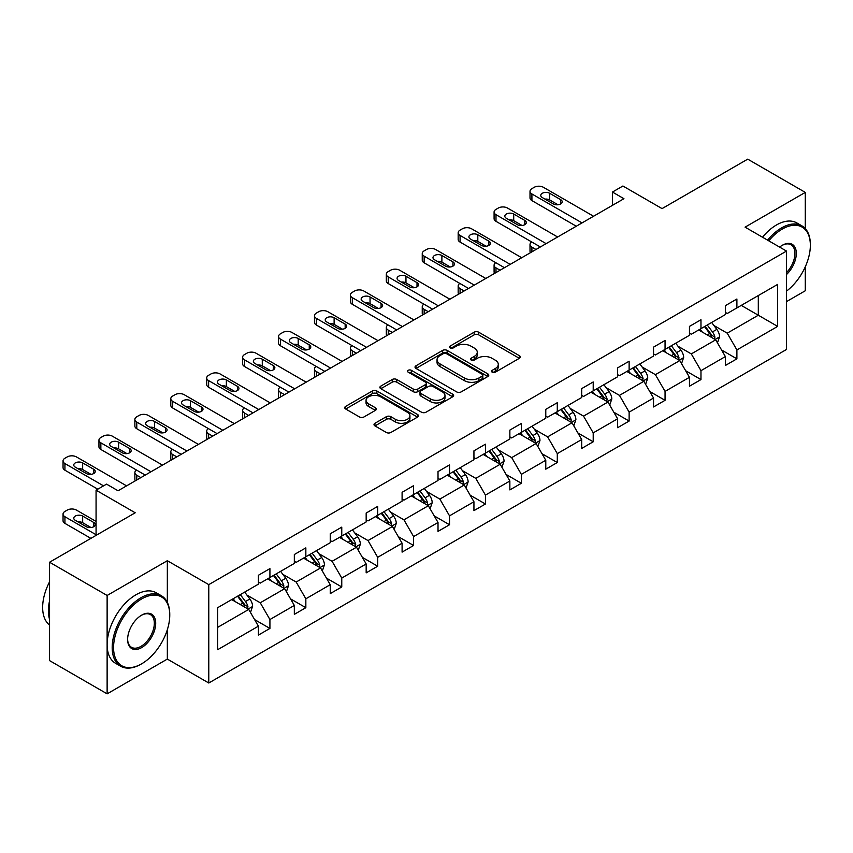 <?xml version="1.0" encoding="UTF-8"?>
<svg xmlns="http://www.w3.org/2000/svg" width="853" height="853" viewBox="0 0 853 853"><rect width="100%" height="100%" fill="white"/><g stroke="black" fill="none" stroke-linecap="round" stroke-linejoin="round"><path stroke-width="1.28" d="M492.192 372.164A2.239 1.29 0 0 0 495.358 372.164L519.37 358.303A3.199 1.845 0 0 0 520.309 356.991A3.199 1.845 0 0 0 519.37 355.69L478.682 332.201A3.199 1.845 0 0 0 474.161 332.201L450.149 346.062A2.239 1.29 0 0 0 449.499 346.979A2.239 1.29 0 0 0 450.149 347.896A2.239 1.29 0 0 0 453.316 347.896L456.419 346.094A10.225 5.907 0 0 1 470.888 346.094L474.279 348.056A10.225 5.907 0 0 1 477.275 352.236A10.225 5.907 0 0 1 474.279 356.405L471.165 358.207A2.239 1.29 0 0 0 470.515 359.113A2.239 1.29 0 0 0 471.165 360.03A2.239 1.29 0 0 0 474.332 360.03L477.445 358.239A10.225 5.907 0 0 1 491.904 358.239L495.294 360.19A10.225 5.907 0 0 1 498.291 364.37A10.225 5.907 0 0 1 495.294 368.539L492.192 370.341A2.239 1.29 0 0 0 491.531 371.247A2.239 1.29 0 0 0 492.192 372.164L492.192 370.341M805.285 228.593L805.285 192.394L747.718 159.148L662.056 208.612L622.914 186.007L612.443 192.053L612.443 205.349M786.519 301.599L805.285 290.766L805.285 266.808M167.337 602.41L167.337 560.709L107.126 595.469L107.126 693.852L49.559 660.606L49.559 562.234L135.211 512.781L96.069 490.176L96.069 535.375M107.126 595.469L49.559 562.234M374.947 423.28A3.199 1.845 0 0 0 374.009 424.591A3.199 1.845 0 0 0 374.947 425.892L386.356 432.482A3.199 1.845 0 0 0 390.877 432.482L417.543 417.085A3.199 1.845 0 0 0 418.482 415.784A3.199 1.845 0 0 0 417.543 414.473L376.866 390.983A3.199 1.845 0 0 0 372.345 390.983L345.668 406.391A3.199 1.845 0 0 0 344.74 407.691A3.199 1.845 0 0 0 345.668 408.992L359.465 416.957A3.199 1.845 0 0 0 363.975 416.957L375.395 410.368A3.199 1.845 0 0 0 376.333 409.056A3.199 1.845 0 0 0 375.395 407.755L368.56 403.81A8.551 4.937 0 0 1 366.054 400.313A8.551 4.937 0 0 1 371.332 395.76A8.551 4.937 0 0 1 380.651 396.826L407.435 412.287A8.551 4.937 0 0 1 409.941 415.784A8.551 4.937 0 0 1 404.663 420.337A8.551 4.937 0 0 1 395.344 419.271L390.877 416.69A3.199 1.845 0 0 0 386.356 416.69L374.947 423.28L374.947 425.892M96.069 490.176L106.55 484.131L118.066 490.774L623.948 198.706L612.443 192.053M167.337 560.709L208.782 584.636L786.519 251.081L786.519 349.463L208.782 683.008L208.782 584.636M805.285 192.394L745.074 227.154L786.519 251.081M456.654 391.9A3.199 1.845 0 0 0 461.164 391.9L487.841 376.504A3.199 1.845 0 0 0 488.78 375.203A3.199 1.845 0 0 0 487.841 373.891L447.153 350.402A3.199 1.845 0 0 0 442.632 350.402L415.965 365.798A3.199 1.845 0 0 0 415.027 367.11A3.199 1.845 0 0 0 415.965 368.411L456.654 391.9M409.056 372.644A2.239 1.29 0 0 1 411.327 372.964L452.655 396.816L426.02 412.191A3.199 1.845 0 0 1 421.499 412.191L380.822 388.701L380.822 386.1A3.199 1.845 0 0 0 379.884 387.401A3.199 1.845 0 0 0 380.822 388.701M380.822 386.1L392.231 379.5A3.199 1.845 0 0 1 396.752 379.5L413.257 389.032A3.199 1.845 0 0 0 417.778 389.032L425.348 384.66A3.199 1.845 0 0 0 426.276 383.36A3.199 1.845 0 0 0 425.348 382.048L408.171 372.132A2.239 1.29 0 0 1 407.51 371.215A2.239 1.29 0 0 1 408.896 370.021A2.239 1.29 0 0 1 411.327 370.309L452.698 394.182A3.199 1.845 0 0 1 453.625 395.493A3.199 1.845 0 0 1 452.698 396.794L452.698 394.182M217.654 607.699L258.406 584.166L258.406 575.263L269.921 568.61L269.921 577.524L294.328 563.428L294.328 554.525L305.843 547.871L305.843 556.785L330.25 542.689L330.25 533.786L341.765 527.133L341.765 536.047L366.172 521.951L366.172 513.048L377.687 506.394L377.687 515.308L402.094 501.212L402.094 492.309L413.609 485.656L413.609 494.569L438.015 480.474L438.015 471.57L449.531 464.917L449.531 473.831L473.937 459.735L473.937 450.832L485.442 444.178L485.442 453.092L509.859 438.996L509.859 430.093L521.364 423.44L521.364 432.354L545.781 418.258L545.781 409.355L557.286 402.701L557.286 411.615L581.693 397.519L581.693 388.616L593.208 381.963L593.208 390.877L617.615 376.781L617.615 367.878L629.13 361.224L629.13 370.127L653.537 356.042L653.537 347.128L665.052 340.486L665.052 349.389L689.459 335.304L689.459 326.39L700.974 319.747L700.974 328.65L725.381 314.565L725.381 305.651L736.896 299.008L736.896 307.912L777.648 284.39L777.648 326.4L736.896 349.922L736.896 358.836L725.381 365.479L725.381 356.575L700.974 370.66L700.974 379.574L689.459 386.217L689.459 377.314L665.052 391.399L665.052 400.313L653.537 406.956L653.537 398.052L629.13 412.138L629.13 421.051L617.615 427.694L617.615 418.791L593.208 432.876L593.208 441.79L581.693 448.433L581.693 439.53L557.286 453.625L557.286 462.529L545.781 469.171L545.781 460.268L521.364 474.364L521.364 483.267L509.859 489.91L509.859 481.007L485.442 495.103L485.442 504.006L473.937 510.648L473.937 501.745L449.531 515.841L449.531 524.744L438.015 531.387L438.015 522.484L413.609 536.58L413.609 545.483L402.094 552.126L402.094 543.222L377.687 557.318L377.687 566.221L366.172 572.864L366.172 563.961L341.765 578.057L341.765 586.96L330.25 593.613L330.25 584.7L305.843 598.795L305.843 607.699L294.328 614.352L294.328 605.438L269.921 619.534L269.921 628.437L258.406 635.09L258.406 626.177L217.654 649.709L217.654 607.699M267.618 578.846L284.657 588.687L260.25 602.783L246.922 595.085M260.25 602.783L269.921 619.534M284.657 588.687L294.328 605.438M258.406 582.045L260.25 583.1L269.921 577.524M303.54 558.107L320.579 567.949L296.172 582.045L282.844 574.346M296.172 582.045L305.843 598.795M320.579 567.949L330.25 584.7M294.328 561.306L296.172 562.362L305.843 556.785M339.462 537.369L356.501 547.21L332.094 561.306L318.766 553.608M332.094 561.306L341.765 578.057M356.501 547.21L366.172 563.961M330.25 540.567L332.094 541.623L341.765 536.047M375.384 516.63L392.423 526.472L368.016 540.567L354.688 532.869M368.016 540.567L377.687 557.318M392.423 526.472L402.094 543.222M366.172 519.829L368.016 520.884L377.687 515.308M411.306 495.892L428.345 505.733L403.938 519.829L390.61 512.131M403.938 519.829L413.609 536.58M428.345 505.733L438.015 522.484M402.094 499.09L403.938 500.146L413.609 494.569M447.228 475.153L464.267 484.994L439.86 499.09L426.532 491.392M439.86 499.09L449.531 515.841M464.267 484.994L473.937 501.745M438.015 478.352L439.86 479.407L449.531 473.831M483.15 454.414L500.189 464.256L475.771 478.352L462.454 470.653M475.771 478.352L485.442 495.103M500.189 464.256L509.859 481.007M473.937 457.613L475.771 458.669L485.442 453.092M519.061 433.676L536.111 443.517L511.693 457.613L498.365 449.915M511.693 457.613L521.364 474.364M536.111 443.517L545.781 460.268M509.859 436.875L511.693 437.93L521.364 432.354M554.983 412.937L572.022 422.779L547.615 436.875L534.287 429.176M547.615 436.875L557.286 453.625M572.022 422.779L581.693 439.53M545.781 416.125L547.615 417.192L557.286 411.615M590.905 392.199L607.944 402.04L583.537 416.125L570.209 408.438M583.537 416.125L593.208 432.876M607.944 402.04L617.615 418.791M581.693 395.387L583.537 396.453L593.208 390.877M626.827 371.46L643.866 381.302L619.459 395.387L606.131 387.699M619.459 395.387L629.13 412.138M643.866 381.302L653.537 398.052M617.615 374.648L619.459 375.715L629.13 370.127M662.749 350.722L679.788 360.563L655.381 374.648L642.053 366.961M655.381 374.648L665.052 391.399M679.788 360.563L689.459 377.314M653.537 353.91L655.381 354.976L665.052 349.389M698.671 329.983L715.71 339.825L691.303 353.91L677.975 346.222M691.303 353.91L700.974 370.66M715.71 339.825L725.381 356.575M689.459 333.171L691.303 334.237L700.974 328.65M741.268 305.395L758.306 315.226L727.225 333.171L713.897 325.483M727.225 333.171L736.896 349.922M777.648 326.4L758.306 315.226L758.306 295.554L777.648 284.39M107.126 693.852L167.337 659.081L208.782 683.008M725.381 312.433L727.225 313.499L736.896 307.912M217.654 627.371L248.735 609.426L231.696 599.595M248.735 609.426L258.406 626.177M721.585 349.997L736.896 358.836M685.663 370.735L700.974 379.574M649.741 391.474L665.052 400.313M613.819 412.212L629.13 421.051M577.897 432.951L593.208 441.79M541.975 453.689L557.286 462.529M506.053 474.428L521.364 483.267M470.131 495.166L485.442 504.006M434.209 515.905L449.531 524.744M398.298 536.644L413.609 545.483M362.376 557.382L377.687 566.221M326.454 578.121L341.765 586.96M290.532 598.859L305.843 607.699M254.61 619.598L269.921 628.437M167.337 659.081L167.337 629.706M493.087 372.484L495.294 371.204A10.225 5.907 0 0 0 498.291 367.025L498.291 364.37M477.275 352.236L477.275 354.891A10.225 5.907 0 0 1 474.279 359.07L472.061 360.35M519.328 358.324L478.682 334.856A3.199 1.845 0 0 0 474.161 334.856L451.045 348.205M487.799 376.525L447.153 353.067A3.199 1.845 0 0 0 442.632 353.067L416.008 368.443M482.19 376.109A2.239 1.29 0 0 0 482.841 375.203A2.239 1.29 0 0 0 482.19 374.286L446.482 353.664A2.239 1.29 0 0 0 443.315 353.664L440.031 355.562A10.225 5.907 0 0 0 437.045 359.731A10.225 5.907 0 0 0 440.031 363.911L464.448 378.007A10.225 5.907 0 0 0 478.906 378.007L482.19 376.109L482.19 378.775A2.239 1.29 0 0 0 482.841 377.858L482.841 375.203M437.045 359.731L437.045 362.397A10.225 5.907 0 0 0 440.031 366.566L440.031 363.911M482.19 378.775L478.906 380.662A10.225 5.907 0 0 1 464.448 380.662L440.031 366.566M380.864 388.733L392.231 382.165L392.231 379.5M426.276 383.36L426.276 386.014A3.199 1.845 0 0 1 425.348 387.315L417.778 391.687A3.199 1.845 0 0 1 413.257 391.687L396.752 382.165A3.199 1.845 0 0 0 392.231 382.165M430.37 398.916A8.551 4.937 0 0 0 439.69 399.982A8.551 4.937 0 0 0 444.967 395.429A8.551 4.937 0 0 0 442.462 391.932L433.025 386.484A3.199 1.845 0 0 0 428.505 386.484L420.934 390.855A3.199 1.845 0 0 0 419.996 392.167A3.199 1.845 0 0 0 420.934 393.468L430.37 398.916L430.37 401.571A8.551 4.937 0 0 0 439.69 402.648A8.551 4.937 0 0 0 444.967 398.084L444.967 395.429M419.996 392.167L419.996 394.822A3.199 1.845 0 0 0 420.934 396.123L420.934 393.468M430.37 401.571L420.934 396.123M409.941 415.784L409.941 418.439A8.551 4.937 0 0 1 404.663 423.003A8.551 4.937 0 0 1 395.344 421.926L390.877 419.356A3.199 1.845 0 0 0 386.356 419.356L374.989 425.924M366.054 400.313L366.054 402.979A8.551 4.937 0 0 0 368.56 406.465L368.56 403.81M375.352 410.389L368.56 406.465M417.501 417.106L376.866 393.649A3.199 1.845 0 0 0 372.345 393.649L345.71 409.024M717.458 342.853L719.58 336.732A8.626 4.979 -120 0 0 716.829 329.386L711.658 322.487M702.382 332.126L700.142 329.13M535.993 249.492L531.92 247.135L531.92 251.838M530.555 252.627A6.515 3.764 180 0 1 530.012 251.123L530.012 244.48A6.515 3.764 -0 0 0 531.92 247.135M714.441 339.089L714.921 337.106A8.626 4.979 -120 0 0 712.447 331.913L707.276 325.014M705.122 326.262L710.805 333.854A4.393 2.538 60 0 1 711.605 335.197L714.921 337.106M704.514 326.614L709.685 333.512A8.626 4.979 60 0 1 711.839 337.585M531.686 241.953A6.515 3.764 -0 0 0 530.012 244.48M582.045 222.9L531.92 193.962A6.515 3.764 0 0 1 530.012 191.296A6.515 3.764 0 0 1 531.92 188.641L534.213 187.308A6.515 3.764 0 0 1 543.425 187.308L593.56 216.257M530.012 191.296L530.012 197.949A6.515 3.764 180 0 0 531.92 200.604L576.287 226.226M542.273 197.544A5.214 3.007 180 0 1 540.749 195.422A5.214 3.007 180 0 1 543.969 192.639A5.214 3.007 180 0 1 549.641 193.29L560.698 199.677A5.214 3.007 180 0 1 562.223 201.798A5.214 3.007 180 0 1 559.003 204.581A5.214 3.007 180 0 1 553.33 203.931L542.273 197.544M544.992 199.112A5.214 3.007 180 0 1 549.641 199.943L557.99 204.752M786.519 291.118A39.728 22.935 120 0 0 810.35 245.301A39.728 22.935 120 0 0 782.254 229.084A39.728 22.935 120 0 0 768.777 240.845M767.583 240.151A40.709 23.5 -60 0 1 781.572 227.89A40.709 23.5 -60 0 1 801.916 225.864A40.709 23.5 -60 0 1 810.35 244.502A40.709 23.5 -60 0 1 810.35 244.907M779.631 247.103A19.864 11.473 -60 0 1 782.254 245.301L782.254 245.301A19.864 11.473 -60 0 1 796.137 251.017A19.864 11.473 -60 0 1 786.519 274.517M762.518 237.219A40.709 23.5 -60 0 1 776.497 224.957A40.709 23.5 -60 0 1 796.851 222.942L801.916 225.864M786.519 272.587A18.883 10.908 120 0 0 791.008 244.768A18.883 10.908 120 0 0 781.913 245.504M140.969 664.199L141.662 663.805A39.728 22.935 120 0 0 169.758 615.141A39.728 22.935 120 0 0 141.662 598.923A39.728 22.935 120 0 0 113.566 647.587A39.728 22.935 120 0 0 141.662 663.805L140.969 664.199A40.709 23.5 -60 0 1 120.625 666.214A40.709 23.5 -60 0 1 114.377 633.598A40.709 23.5 -60 0 1 140.969 597.729A40.709 23.5 -60 0 1 161.324 595.714A40.709 23.5 -60 0 1 169.758 614.341A40.709 23.5 -60 0 1 169.758 614.746M141.662 647.587A19.864 11.473 -60 0 1 127.619 639.473A19.864 11.473 -60 0 1 141.662 615.141L141.662 615.141A19.864 11.473 -60 0 1 155.704 623.255A19.864 11.473 -60 0 1 141.662 647.587M127.619 639.068A18.883 10.908 120 0 0 131.533 647.32A18.883 10.908 120 0 0 140.969 646.382A18.883 10.908 120 0 0 153.316 629.738A18.883 10.908 120 0 0 150.416 614.608A18.883 10.908 120 0 0 141.31 615.354M120.625 666.214L115.55 663.293A40.709 23.5 -60 0 1 109.312 630.676A40.709 23.5 -60 0 1 135.904 594.808A40.709 23.5 -60 0 1 156.259 592.792L161.324 595.714M49.559 619.395A40.709 23.5 -60 0 1 49.559 600.789M49.559 625.046A40.709 23.5 -60 0 1 49.559 581.842M681.536 363.591L683.658 357.482A8.626 4.979 -120 0 0 680.907 350.125L675.736 343.226M666.46 352.865L664.22 349.879M500.071 270.23L495.998 267.874L495.998 272.576M494.633 273.365A6.515 3.764 180 0 1 494.09 271.862L494.09 265.219A6.515 3.764 -0 0 0 495.998 267.874M678.519 359.827L678.999 357.844A8.626 4.979 -120 0 0 676.525 352.652L671.364 345.753M669.2 347L674.883 354.592A4.393 2.538 60 0 1 675.683 355.936L678.999 357.844M668.592 347.352L673.763 354.251A8.626 4.979 60 0 1 675.917 358.324M495.774 262.692A6.515 3.764 -0 0 0 494.09 265.219M645.614 384.33L647.736 378.22A8.626 4.979 -120 0 0 644.985 370.863L639.814 363.964M630.538 373.603L628.298 370.618M464.149 290.969L460.076 288.613L460.076 293.315M458.711 294.104A6.515 3.764 180 0 1 458.168 292.6L458.168 285.958A6.515 3.764 -0 0 0 460.076 288.613M642.597 380.566L643.077 378.583A8.626 4.979 -120 0 0 640.603 373.39L635.442 366.491M633.278 367.739L638.961 375.331A4.393 2.538 60 0 1 639.761 376.674L643.077 378.583M632.67 368.091L637.841 374.989A8.626 4.979 60 0 1 639.995 379.063M459.852 283.431A6.515 3.764 -0 0 0 458.168 285.958M546.123 243.638L495.998 214.7A6.515 3.764 0 0 1 494.09 212.034A6.515 3.764 0 0 1 495.998 209.38L498.301 208.047A6.515 3.764 0 0 1 507.503 208.047L557.638 236.995M494.09 212.034L494.09 218.688A6.515 3.764 180 0 0 495.998 221.343L540.365 246.965M506.351 218.283A5.214 3.007 180 0 1 504.827 216.161A5.214 3.007 180 0 1 508.047 213.378A5.214 3.007 180 0 1 513.719 214.028L524.776 220.415A5.214 3.007 180 0 1 526.301 222.537A5.214 3.007 180 0 1 523.092 225.32A5.214 3.007 180 0 1 517.408 224.67L506.351 218.283M509.07 219.85A5.214 3.007 180 0 1 513.719 220.682L522.068 225.491M510.201 264.377L460.076 235.439A6.515 3.764 0 0 1 458.168 232.773A6.515 3.764 0 0 1 460.076 230.118L462.379 228.785A6.515 3.764 0 0 1 471.581 228.785L521.716 257.734M458.168 232.773L458.168 239.426A6.515 3.764 180 0 0 460.076 242.081L504.443 267.703M470.429 239.021A5.214 3.007 180 0 1 468.905 236.899A5.214 3.007 180 0 1 472.125 234.117A5.214 3.007 180 0 1 477.808 234.767L488.854 241.154A5.214 3.007 180 0 1 490.379 243.276A5.214 3.007 180 0 1 487.17 246.059A5.214 3.007 180 0 1 481.487 245.408L470.429 239.021M473.148 240.589A5.214 3.007 180 0 1 477.808 241.42L486.146 246.24M609.703 405.068L611.814 398.959A8.626 4.979 -120 0 0 609.063 391.602L603.892 384.703M594.616 394.342L592.377 391.356M428.227 311.708L424.154 309.351L424.154 314.053M422.789 314.842A6.515 3.764 180 0 1 422.246 313.339L422.246 306.696A6.515 3.764 -0 0 0 424.154 309.351M606.675 401.305L607.155 399.321A8.626 4.979 -120 0 0 604.692 394.129L599.52 387.23M597.356 388.478L603.05 396.069A4.393 2.538 60 0 1 603.839 397.413L607.155 399.321M596.759 388.829L601.919 395.728A8.626 4.979 60 0 1 604.073 399.801M423.93 304.169A6.515 3.764 -0 0 0 422.246 306.696M474.279 285.115L424.154 256.177A6.515 3.764 0 0 1 422.246 253.512A6.515 3.764 0 0 1 424.154 250.857L426.457 249.524A6.515 3.764 0 0 1 435.67 249.524L485.794 278.473M422.246 253.512L422.246 260.165A6.515 3.764 180 0 0 424.154 262.82L468.521 288.442M434.518 259.76A5.214 3.007 180 0 1 432.983 257.638A5.214 3.007 180 0 1 436.203 254.855A5.214 3.007 180 0 1 441.886 255.505L452.932 261.892A5.214 3.007 180 0 1 454.457 264.014A5.214 3.007 180 0 1 451.248 266.797A5.214 3.007 180 0 1 445.565 266.147L434.518 259.76M437.226 261.327A5.214 3.007 180 0 1 441.886 262.159L450.224 266.978M573.781 425.807L575.892 419.697A8.626 4.979 -120 0 0 573.141 412.34L567.97 405.442M558.704 415.08L556.455 412.095M392.305 332.446L388.232 330.09L388.232 334.792M386.867 335.581A6.515 3.764 180 0 1 386.324 334.077L386.324 327.435A6.515 3.764 -0 0 0 388.232 330.09M570.753 422.043L571.233 420.06A8.626 4.979 -120 0 0 568.77 414.867L563.598 407.969M561.434 409.216L567.128 416.808A4.393 2.538 60 0 1 567.927 418.151L571.233 420.06M560.837 409.568L565.997 416.467A8.626 4.979 60 0 1 568.151 420.54M388.008 324.908A6.515 3.764 -0 0 0 386.324 327.435M438.357 305.854L388.232 276.916A6.515 3.764 0 0 1 386.324 274.25A6.515 3.764 0 0 1 388.232 271.595L390.535 270.262A6.515 3.764 0 0 1 399.748 270.262L449.872 299.211M386.324 274.25L386.324 280.904A6.515 3.764 180 0 0 388.232 283.559L432.599 309.181M398.596 280.498A5.214 3.007 180 0 1 397.061 278.377A5.214 3.007 180 0 1 400.281 275.594A5.214 3.007 180 0 1 405.964 276.244L417.01 282.631A5.214 3.007 180 0 1 418.535 284.753A5.214 3.007 180 0 1 415.326 287.536A5.214 3.007 180 0 1 409.643 286.885L398.596 280.498M401.305 282.066A5.214 3.007 180 0 1 405.964 282.897L414.302 287.717M537.859 446.546L539.97 440.436A8.626 4.979 -120 0 0 537.219 433.079L532.048 426.18M522.782 435.819L520.533 432.834M356.383 353.185L352.31 350.828L352.31 355.53M350.946 356.319A6.515 3.764 180 0 1 350.402 354.816L350.402 348.173A6.515 3.764 -0 0 0 352.31 350.828M534.831 442.782L535.311 440.798A8.626 4.979 -120 0 0 532.848 435.606L527.676 428.707M525.512 429.955L531.206 437.546A4.393 2.538 60 0 1 532.005 438.89L535.311 440.798M524.915 430.307L530.086 437.205A8.626 4.979 60 0 1 532.229 441.278M352.086 345.646A6.515 3.764 -0 0 0 350.402 348.173M402.435 326.592L352.31 297.654A6.515 3.764 0 0 1 350.402 294.989A6.515 3.764 0 0 1 352.31 292.334L354.613 291.001A6.515 3.764 0 0 1 363.826 291.001L413.95 319.95M350.402 294.989L350.402 301.642A6.515 3.764 180 0 0 352.31 304.297L396.677 329.919M362.674 301.237A5.214 3.007 180 0 1 361.15 299.115A5.214 3.007 180 0 1 364.359 296.332A5.214 3.007 180 0 1 370.042 296.983L381.088 303.369A5.214 3.007 180 0 1 382.613 305.491A5.214 3.007 180 0 1 379.404 308.274A5.214 3.007 180 0 1 373.721 307.624L362.674 301.237M365.383 302.804A5.214 3.007 180 0 1 370.042 303.636L378.38 308.455M501.937 467.284L504.048 461.174A8.626 4.979 -120 0 0 501.297 453.817L496.126 446.919M486.86 456.558L484.611 453.572M320.461 373.923L316.388 371.567L316.388 376.269M315.024 377.058A6.515 3.764 180 0 1 314.48 375.555L314.48 368.912A6.515 3.764 -0 0 0 316.388 371.567M498.909 463.52L499.389 461.537A8.626 4.979 -120 0 0 496.926 456.344L491.754 449.446M489.59 450.693L495.284 458.296A4.393 2.538 60 0 1 496.083 459.628L499.389 461.537M488.993 451.045L494.164 457.944A8.626 4.979 60 0 1 496.307 462.017M316.164 366.385A6.515 3.764 -0 0 0 314.48 368.912M366.513 347.331L316.388 318.393A6.515 3.764 0 0 1 314.48 315.727A6.515 3.764 0 0 1 316.388 313.072L318.691 311.74A6.515 3.764 0 0 1 327.904 311.74L378.028 340.688M314.48 315.727L314.48 322.381A6.515 3.764 180 0 0 316.388 325.036L360.755 350.658M326.752 321.976A5.214 3.007 180 0 1 325.228 319.854A5.214 3.007 180 0 1 328.437 317.071A5.214 3.007 180 0 1 334.12 317.732L345.166 324.108A5.214 3.007 180 0 1 346.702 326.23A5.214 3.007 180 0 1 343.482 329.013A5.214 3.007 180 0 1 337.799 328.362L326.752 321.976M329.461 323.543A5.214 3.007 180 0 1 334.12 324.375L342.458 329.194M466.015 488.023L468.126 481.913A8.626 4.979 -120 0 0 465.375 474.567L460.204 467.657M450.938 477.296L448.699 474.311M284.539 394.662L280.466 392.305L280.466 397.008M279.102 397.797A6.515 3.764 180 0 1 278.558 396.293L278.558 389.65A6.515 3.764 -0 0 0 280.466 392.305M462.987 484.259L463.467 482.276A8.626 4.979 -120 0 0 461.004 477.083L455.833 470.184M453.668 471.432L459.362 479.034A4.393 2.538 60 0 1 460.162 480.367L463.467 482.276M453.071 471.784L458.242 478.682A8.626 4.979 60 0 1 460.385 482.755M280.242 387.123A6.515 3.764 -0 0 0 278.558 389.65M330.591 368.069L280.466 339.131A6.515 3.764 0 0 1 278.558 336.477A6.515 3.764 0 0 1 280.466 333.811L282.769 332.478A6.515 3.764 0 0 1 291.982 332.478L342.106 361.427M278.558 336.477L278.558 343.119A6.515 3.764 180 0 0 280.466 345.774L324.833 371.396M290.83 342.725A5.214 3.007 180 0 1 289.306 340.592A5.214 3.007 180 0 1 292.515 337.809A5.214 3.007 180 0 1 298.198 338.47L309.244 344.847A5.214 3.007 180 0 1 310.78 346.979A5.214 3.007 180 0 1 307.56 349.751A5.214 3.007 180 0 1 301.877 349.101L290.83 342.725M293.539 344.281A5.214 3.007 180 0 1 298.198 345.113L306.536 349.933M430.093 508.761L432.204 502.652A8.626 4.979 -120 0 0 429.454 495.305L424.282 488.396M415.016 498.035L412.777 495.049M248.618 415.4L244.544 413.044L244.544 417.757M243.18 418.535A6.515 3.764 180 0 1 242.636 417.032L242.636 410.389A6.515 3.764 -0 0 0 244.544 413.044M427.065 504.997L427.556 503.014A8.626 4.979 -120 0 0 425.082 497.821L419.911 490.923M417.746 492.17L423.44 499.773A4.393 2.538 60 0 1 424.24 501.106L427.556 503.014M417.149 492.522L422.32 499.421A8.626 4.979 60 0 1 424.463 503.494M244.321 407.862A6.515 3.764 -0 0 0 242.636 410.389M294.669 388.808L244.544 359.87A6.515 3.764 0 0 1 242.636 357.215A6.515 3.764 0 0 1 244.544 354.549L246.848 353.227A6.515 3.764 0 0 1 256.06 353.227L306.184 382.165M242.636 357.215L242.636 363.858A6.515 3.764 180 0 0 244.544 366.513L288.922 392.135M254.908 363.463A5.214 3.007 180 0 1 253.384 361.331A5.214 3.007 180 0 1 256.593 358.548A5.214 3.007 180 0 1 262.276 359.209L273.333 365.585A5.214 3.007 180 0 1 274.858 367.718A5.214 3.007 180 0 1 271.638 370.49A5.214 3.007 180 0 1 265.955 369.839L254.908 363.463M257.617 365.02A5.214 3.007 180 0 1 262.276 365.852L270.614 370.671M394.171 529.5L396.293 523.39A8.626 4.979 -120 0 0 393.532 516.044L388.36 509.134M379.095 518.773L376.855 515.788M212.696 436.139L208.622 433.782L208.622 438.495M207.258 439.274A6.515 3.764 180 0 1 206.714 437.77L206.714 431.128A6.515 3.764 -0 0 0 208.622 433.782M391.143 525.736L391.634 523.753A8.626 4.979 -120 0 0 389.16 518.56L383.989 511.661M381.824 512.909L387.518 520.511A4.393 2.538 60 0 1 388.318 521.844L391.634 523.753M381.227 513.261L386.398 520.159A8.626 4.979 60 0 1 388.541 524.232M208.399 428.601A6.515 3.764 -0 0 0 206.714 431.128M258.758 409.547L208.622 380.609A6.515 3.764 0 0 1 206.714 377.954A6.515 3.764 0 0 1 208.622 375.288L210.926 373.966A6.515 3.764 0 0 1 220.138 373.966L270.262 402.904M206.714 377.954L206.714 384.596A6.515 3.764 180 0 0 208.622 387.251L253 412.873M218.986 384.202A5.214 3.007 180 0 1 217.462 382.069A5.214 3.007 180 0 1 220.682 379.286A5.214 3.007 180 0 1 226.354 379.948L237.411 386.324A5.214 3.007 180 0 1 238.936 388.456A5.214 3.007 180 0 1 235.716 391.228A5.214 3.007 180 0 1 230.043 390.578L218.986 384.202M221.695 385.759A5.214 3.007 180 0 1 226.354 386.59L234.692 391.41M358.249 550.238L360.371 544.129A8.626 4.979 -120 0 0 357.61 536.782L352.449 529.873M343.173 539.512L340.933 536.526M176.774 456.877L172.701 454.521L172.701 459.234M171.336 460.012A6.515 3.764 180 0 1 170.792 458.509L170.792 451.866A6.515 3.764 -0 0 0 172.701 454.521M355.221 546.474L355.712 544.491A8.626 4.979 -120 0 0 353.238 539.309L348.067 532.4M345.902 533.647L351.596 541.25A4.393 2.538 60 0 1 352.396 542.583L355.712 544.491M345.305 533.999L350.476 540.898A8.626 4.979 60 0 1 352.63 544.971M172.477 449.339A6.515 3.764 -0 0 0 170.792 451.866M222.836 430.285L172.701 401.347A6.515 3.764 0 0 1 170.792 398.692A6.515 3.764 0 0 1 172.701 396.027L175.004 394.704A6.515 3.764 0 0 1 184.216 394.704L234.34 423.642M170.792 398.692L170.792 405.335A6.515 3.764 180 0 0 172.701 407.99L217.078 433.612M183.064 404.94A5.214 3.007 180 0 1 181.54 402.808A5.214 3.007 180 0 1 184.76 400.025A5.214 3.007 180 0 1 190.432 400.686L201.489 407.062A5.214 3.007 180 0 1 203.014 409.195A5.214 3.007 180 0 1 199.794 411.967A5.214 3.007 180 0 1 194.121 411.317L183.064 404.94M185.773 406.497A5.214 3.007 180 0 1 190.432 407.329L198.77 412.148M322.327 570.977L324.449 564.867A8.626 4.979 -120 0 0 321.688 557.521L316.527 550.611M307.251 560.25L305.011 557.265M140.852 477.616L136.779 475.26L136.779 479.972M135.414 480.751A6.515 3.764 180 0 1 134.87 479.247L134.87 472.605A6.515 3.764 -0 0 0 136.779 475.26M319.299 567.213L319.79 565.23A8.626 4.979 -120 0 0 317.316 560.048L312.145 553.139M309.991 554.386L315.674 561.988A4.393 2.538 60 0 1 316.474 563.321L319.79 565.23M309.383 554.738L314.554 561.637A8.626 4.979 60 0 1 316.708 565.71M136.555 470.078A6.515 3.764 -0 0 0 134.87 472.605M186.914 451.024L136.779 422.086A6.515 3.764 0 0 1 134.87 419.431A6.515 3.764 0 0 1 136.779 416.765L139.082 415.443A6.515 3.764 0 0 1 148.294 415.443L198.418 444.381M134.87 419.431L134.87 426.073A6.515 3.764 180 0 0 136.779 428.728L181.156 454.35M147.142 425.679A5.214 3.007 180 0 1 145.618 423.546A5.214 3.007 180 0 1 148.838 420.774A5.214 3.007 180 0 1 154.51 421.425L165.567 427.801A5.214 3.007 180 0 1 167.092 429.933A5.214 3.007 180 0 1 163.872 432.706A5.214 3.007 180 0 1 158.2 432.055L147.142 425.679M149.851 427.236A5.214 3.007 180 0 1 154.51 428.067L162.859 432.887M286.405 591.715L288.527 585.606A8.626 4.979 -120 0 0 285.776 578.259L280.605 571.35M271.329 581L269.09 578.003M283.388 587.952L283.868 585.968A8.626 4.979 -120 0 0 281.394 580.786L276.223 573.877M274.069 575.125L279.752 582.727A4.393 2.538 60 0 1 280.552 584.06L283.868 585.968M273.461 575.476L278.632 582.375A8.626 4.979 60 0 1 280.786 586.448M150.992 471.762L100.857 442.824A6.515 3.764 0 0 1 98.948 440.169A6.515 3.764 0 0 1 100.857 437.504L103.16 436.182A6.515 3.764 0 0 1 112.372 436.182L162.507 465.12M98.948 440.169L98.948 446.812A6.515 3.764 180 0 0 100.857 449.467L145.234 475.089M111.221 446.418A5.214 3.007 180 0 1 109.696 444.285A5.214 3.007 180 0 1 112.916 441.513A5.214 3.007 180 0 1 118.588 442.163L129.645 448.539A5.214 3.007 180 0 1 131.17 450.672A5.214 3.007 180 0 1 127.95 453.444A5.214 3.007 180 0 1 122.278 452.794L111.221 446.418M113.929 447.974A5.214 3.007 180 0 1 118.588 448.806L126.937 453.625M250.483 612.454L252.605 606.344A8.626 4.979 -120 0 0 249.854 598.998L244.683 592.089M96.069 534.714L64.935 516.737A6.515 3.764 -0 0 1 63.037 514.082A6.515 3.764 -0 0 1 64.935 511.427L67.238 510.094A6.515 3.764 -0 0 1 76.45 510.094L96.069 521.418M235.407 601.738L233.168 598.742M90.887 538.371L64.935 523.39A6.515 3.764 180 0 1 63.037 520.725L63.037 514.082M91.015 527.538L82.666 522.718A5.214 3.007 -0 0 0 78.007 521.897M247.466 608.69L247.946 606.707A8.626 4.979 -120 0 0 245.472 601.525L240.301 594.616M238.147 595.863L243.83 603.466A4.393 2.538 60 0 1 244.63 604.798L247.946 606.707M237.539 596.215L242.71 603.114A8.626 4.979 60 0 1 244.864 607.187M75.299 520.33L86.356 526.717A5.214 3.007 -0 0 0 92.028 527.367A5.214 3.007 -0 0 0 95.248 524.584A5.214 3.007 -0 0 0 93.723 522.462L82.666 516.076A5.214 3.007 -0 0 0 76.994 515.425A5.214 3.007 -0 0 0 73.774 518.208A5.214 3.007 -0 0 0 75.299 520.33M103.554 485.858L64.935 463.563A6.515 3.764 0 0 1 63.037 460.908A6.515 3.764 0 0 1 64.935 458.242L67.238 456.92A6.515 3.764 0 0 1 76.45 456.92L126.585 485.858M63.037 460.908L63.037 467.551A6.515 3.764 180 0 0 64.935 470.206L97.796 489.185M75.299 467.156A5.214 3.007 180 0 1 73.774 465.024A5.214 3.007 180 0 1 76.994 462.251A5.214 3.007 180 0 1 82.666 462.902L93.723 469.278A5.214 3.007 180 0 1 95.248 471.41A5.214 3.007 180 0 1 92.028 474.183A5.214 3.007 180 0 1 86.356 473.532L75.299 467.156M78.007 468.713A5.214 3.007 180 0 1 82.666 469.545L91.015 474.364M495.294 371.204L495.294 368.539M471.165 360.03L471.165 358.207M474.279 359.07L474.279 356.405M450.149 347.896L450.149 346.062M474.161 334.856L474.161 332.201M478.682 334.856L478.682 332.201M519.37 358.303L519.37 355.69M415.965 368.411L415.965 365.798M442.632 353.067L442.632 350.402M447.153 353.067L447.153 350.402M487.841 376.504L487.841 373.891M464.448 380.662L464.448 378.007M478.906 380.662L478.906 378.007M396.752 382.165L396.752 379.5M413.257 391.687L413.257 389.032M417.778 391.687L417.778 389.032M425.348 387.315L425.348 384.66M411.327 372.964L411.327 370.309M386.356 419.356L386.356 416.69M390.877 419.356L390.877 416.69M395.344 421.926L395.344 419.271M375.395 410.368L375.395 407.755M345.668 408.992L345.668 406.391M372.345 393.649L372.345 390.983M376.866 393.649L376.866 390.983M417.543 417.085L417.543 414.473M715.091 339.462L719.527 336.903M712.447 331.913L716.829 329.386M707.233 334.93L709.685 333.512M531.92 200.604L531.92 193.962M549.641 193.29L549.641 199.943M560.698 199.677L560.698 203.931M679.169 360.201L683.605 357.642M676.525 352.652L680.907 350.125M671.311 355.669L673.763 354.251M643.247 380.939L647.683 378.38M640.603 373.39L644.985 370.863M635.389 376.408L637.841 374.989M495.998 221.343L495.998 214.7M513.719 214.028L513.719 220.682M524.776 220.415L524.776 224.67M460.076 242.081L460.076 235.439M477.808 234.767L477.808 241.42M488.854 241.154L488.854 245.408M607.325 401.678L611.761 399.119M604.692 394.129L609.063 391.602M599.467 397.146L601.919 395.728M424.154 262.82L424.154 256.177M441.886 255.505L441.886 262.159M452.932 261.892L452.932 266.147M571.403 422.416L575.839 419.857M568.77 414.867L573.141 412.34M563.545 417.885L565.997 416.467M388.232 283.559L388.232 276.916M405.964 276.244L405.964 282.897M417.01 282.631L417.01 286.885M535.481 443.155L539.917 440.596M532.848 435.606L537.219 433.079M527.623 438.623L530.086 437.205M352.31 304.297L352.31 297.654M370.042 296.983L370.042 303.636M381.088 303.369L381.088 307.624M499.559 463.893L503.995 461.334M496.926 456.344L501.297 453.817M491.701 459.362L494.164 457.944M316.388 325.036L316.388 318.393M334.12 317.732L334.12 324.375M345.166 324.108L345.166 328.362M463.637 484.632L468.073 482.073M461.004 477.083L465.375 474.567M455.79 480.1L458.242 478.682M280.466 345.774L280.466 339.131M298.198 338.47L298.198 345.113M309.244 344.847L309.244 349.101M427.716 505.371L432.151 502.812M425.082 497.821L429.454 495.305M419.868 500.839L422.32 499.421M244.544 366.513L244.544 359.87M262.276 359.209L262.276 365.852M273.333 365.585L273.333 369.839M391.804 526.109L396.229 523.55M389.16 518.56L393.532 516.044M383.946 521.578L386.398 520.159M208.622 387.251L208.622 380.609M226.354 379.948L226.354 386.59M237.411 386.324L237.411 390.578M355.882 546.848L360.307 544.289M353.238 539.309L357.61 536.782M348.024 542.316L350.476 540.898M172.701 407.99L172.701 401.347M190.432 400.686L190.432 407.329M201.489 407.062L201.489 411.317M319.96 567.586L324.385 565.027M317.316 560.048L321.688 557.521M312.102 563.055L314.554 561.637M136.779 428.728L136.779 422.086M154.51 421.425L154.51 428.067M165.567 427.801L165.567 432.055M284.038 588.335L288.463 585.766M281.394 580.786L285.776 578.259M276.18 583.793L278.632 582.375M100.857 449.467L100.857 442.824M118.588 442.163L118.588 448.806M129.645 448.539L129.645 452.794M64.935 516.737L64.935 523.39M248.116 609.074L252.552 606.515M245.472 601.525L249.854 598.998M240.258 604.532L242.71 603.114M82.666 522.718L82.666 516.076M93.723 526.717L93.723 522.462M64.935 470.206L64.935 463.563M82.666 462.902L82.666 469.545M93.723 469.278L93.723 473.532M810.35 245.301L810.35 244.502M169.758 615.141L169.758 614.341"/></g></svg>
